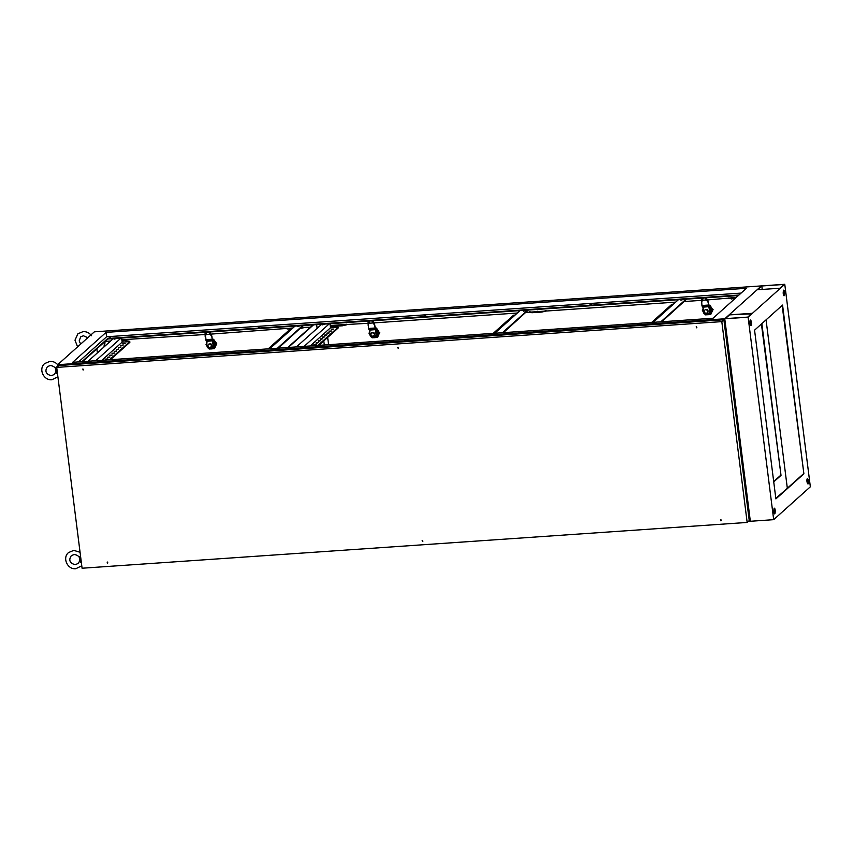 <?xml version="1.0" encoding="UTF-8"?>
<svg xmlns="http://www.w3.org/2000/svg" width="853" height="853" viewBox="0 0 853 853"><rect width="100%" height="100%" fill="white"/><g stroke="black" fill="none" stroke-linecap="round" stroke-linejoin="round"><path stroke-width="1.28" d="M58.228 365.564L56.031 367.536A3.753 1.013 86.1 0 0 55.999 370.97A3.753 1.013 86.1 0 0 56.799 373.646L57.546 373.955M80.555 556.113L79.905 556.54A3.753 1.013 86.1 0 0 79.873 559.973A3.753 1.013 86.1 0 0 80.683 562.639L81.419 562.948M682.805 299.627L680.865 300.171L682.805 299.627M523.667 311.228L525.608 310.684L523.667 311.228M324.417 324.3L322.477 324.844L324.417 324.3M299.414 326.017L297.473 326.56L299.414 326.017M116.061 338.641L114.121 339.185L116.061 338.641M537.571 311.228L536.921 311.409L537.571 311.228M338.246 324.94L337.596 325.132L338.246 324.94M591.438 304.393L589.924 304.82L591.438 304.393M425.583 315.813L424.08 316.239L425.583 315.813M259.728 327.232L258.224 327.659L259.728 327.232M110.538 337.5L109.035 337.927L110.538 337.5M96.858 348.824L97.37 352.918M686.686 299.136L661.725 321.762M304.105 346.382L329.343 323.745L520.042 310.609L686.057 299.179L660.819 321.816M95.749 360.723L120.987 338.087L329.343 323.745M82.581 361.629L107.819 338.993L120.987 338.087M686.057 299.179L738.325 295.586M520.042 310.609L494.793 333.246M310.236 345.955L330.484 327.787L329.972 323.703M269.772 348.738L295.01 326.102M101.87 360.297L122.128 342.138L121.606 338.044M105.132 341.403L110.634 341.029M121.83 339.739L205.36 334.504M205.861 334.472L210.328 334.163M210.702 334.131L292.942 327.968M301.514 327.371L310.332 327.275M317.145 328.33L316.676 324.609M324.3 344.985L323.777 340.901M346.659 324.268L332.499 325.953L330.186 325.441L368.315 323.287M368.816 323.255L373.283 322.946M373.657 322.914L517.355 313.03M525.928 312.433L675.704 302.122M684.277 301.536L701.688 300.331M702.19 300.299L706.668 299.989M707.03 299.968L736.246 297.441M81.899 361.672L107.755 338.481L738.933 295.031M78.561 361.907L106.593 336.775L741.108 293.091M94.352 331.828L761.43 285.904L724.762 318.777L748.102 317.177L773.682 519.669L810.35 486.796L784.771 284.294L761.43 285.904L724.762 318.777L750.341 521.279L724.762 318.777L57.684 364.711L94.352 331.828M303.593 327.744L300.192 328.554M291.459 329.29L286.992 328.885M129.304 339.739L121.979 340.955M104.556 346.467L105.09 341.435M104.013 346.958L104.546 341.925M746.45 288.293L713.076 318.222L72.665 362.312L106.039 332.382L746.45 288.293M748.305 521.418L773.682 519.669M57.887 366.363L57.684 364.711M734.774 298.763L728.782 298.465M546.059 311.046L541.9 312.049L531.899 312.731L529.446 312.187M346.723 324.769L342.565 325.771L332.563 326.454L330.25 325.942M106.593 336.775L106.039 332.382M288.282 347.47L313.52 324.833M287.781 347.502L313.019 324.865M129.24 339.238L125.146 340.731M125.082 340.23L121.915 340.443M292.078 328.736L289.434 329.429M289.37 328.917L286.928 328.373M303.529 327.232L300.992 327.84M735.393 298.219L731.224 299.008M731.16 298.507L728.718 297.964M545.995 310.545L541.9 312.049M541.836 311.537L531.899 312.731M531.835 312.23L529.382 311.686M88.072 361.245L113.321 338.609M122.128 342.138L129.795 341.605L129.88 342.288L110.442 359.71M302.676 325.579L277.438 348.216M278.345 348.152L303.305 325.537M268.226 348.845L288.485 330.687L290.02 330.58M129.795 341.605L109.536 359.774M105.516 359.102L107.851 358.942L105.58 359.603M107.681 357.162L110.016 357.002L107.745 357.663M109.845 355.221L112.18 355.061L109.909 355.712M112.02 353.27L114.345 353.11L112.074 353.771M114.185 351.329L116.52 351.169L114.249 351.831M116.349 349.389L118.684 349.229L116.413 349.89M118.514 347.448L120.849 347.288L118.578 347.939M120.689 345.497L123.013 345.337L120.742 345.998M122.853 343.556L125.188 343.396L122.917 344.058M296.439 346.904L321.677 324.268M330.484 327.787L338.151 327.264L338.236 327.936L318.809 345.369M338.151 327.264L317.902 345.433M313.872 344.761L316.207 344.601L313.936 345.262M316.036 342.821L318.372 342.661L316.1 343.311M318.212 340.869L320.547 340.71L318.276 341.371M320.376 338.929L322.711 338.769L320.44 339.43M322.541 336.988L324.876 336.828L322.605 337.489M324.705 335.048L327.04 334.877L324.769 335.538M326.88 333.096L329.215 332.937L326.944 333.598M329.045 331.156L331.38 330.996L329.109 331.657M331.209 329.215L333.544 329.055L331.273 329.706M502.46 332.723L527.708 310.087M503.366 332.659L528.327 310.044M515.052 315.088L513.506 315.194L493.258 333.352M653.153 322.349L678.391 299.712M651.607 322.455L671.865 304.286L673.401 304.18M327.659 337.425L328.576 344.697M317.22 316.484L760.14 285.99M373.422 337.138A3.124 2.943 -131.9 0 0 376.034 333.896L375.683 329.087L369.445 329.866L370.031 334.312A3.124 2.943 -131.9 0 0 373.422 337.138M375.245 336.306A3.124 2.943 -131.9 0 0 376.29 333.662M368.123 323.298L368.645 328.959L369.445 329.866M375.171 328.042L374.403 322.871M375.384 329.429L375.395 328.437M371.492 332.958L370.788 334.621L371.897 336.146L373.71 336.018L374.414 334.365L373.305 332.841L371.492 332.958L373.742 332.446L374.851 333.981L373.71 336.018M376.034 333.896L375.746 330.633M375.48 330.868L375.725 329.471M375.683 329.087L375.427 328.458M369.541 330.111L375.469 329.61M375.16 327.915L374.755 324.758M368.912 329.461L375.16 329.034L374.979 328.522M371.673 320.824L374.499 324.993L373.891 323.841L374.531 323.372M371.844 320.813L373.891 323.841L373.092 320.749A1.045 0.672 -126.5 0 0 373.081 320.728L373.124 320.728M368.006 321.101L367.995 321.08A1.045 0.928 149 0 0 368.006 321.101L368.165 325.43L369.893 320.952M368.197 323.809L368.421 325.196L368.197 323.809M370.522 335.666L368.986 333.427L369.946 331.113M375.395 328.416L376.525 328.053L375.213 328.106M376.205 328.33L379.382 332.713L376.525 328.053M379.382 332.713L377.676 337.17L379.692 332.435M377.357 337.447L372.164 337.809L371.695 337.212M369.946 334.643A4.681 4.414 48.1 0 1 369.829 331.412M375.64 328.917A4.681 4.414 48.1 0 1 374.702 337.681A4.681 4.414 48.1 0 1 372.772 337.393M369.871 332.052A3.902 3.679 -131.9 0 0 369.68 332.542L370.074 335.666A3.902 3.679 -131.9 0 0 372.185 337.436L375.277 337.223A3.902 3.679 -131.9 0 0 376.909 335.197L376.514 332.073A3.902 3.679 -131.9 0 0 375.853 331.22M375.725 329.78A3.902 3.679 48.1 0 1 377.346 331.327L377.74 334.451A3.902 3.679 48.1 0 1 376.738 336.029L375.906 336.775M376.514 332.073L377.346 331.327M376.909 335.197L377.74 334.451M706.796 314.192A3.124 2.943 -131.9 0 0 709.408 310.95L709.056 306.131L702.819 306.909L703.405 311.356A3.124 2.943 -131.9 0 0 706.796 314.192M708.619 313.36A3.124 2.943 -131.9 0 0 709.675 310.716M701.507 300.352L702.019 306.014L702.819 306.909M708.555 305.086L707.777 299.915M708.758 306.472L708.779 305.481L709.899 305.107L708.587 305.161M704.866 310.012L704.162 311.665L705.271 313.2L707.084 313.072L707.798 311.42L706.689 309.884L705.303 309.628L707.116 309.5L708.225 311.025L707.084 313.072M709.408 310.95L709.12 307.688M708.864 307.922L709.099 306.526M709.056 306.131L708.8 305.513M702.925 307.165L708.843 306.664M708.544 304.958L708.139 301.813M702.286 306.515L708.353 305.577M705.047 297.878L707.873 302.047L707.276 300.896L707.905 300.416M705.218 297.868L707.276 300.896L706.465 297.804A1.045 0.672 -126.5 0 0 706.455 297.782L706.497 297.772M701.39 298.155L701.369 298.134A1.045 0.928 149 0 0 701.39 298.155L701.539 302.484L703.277 297.996M701.571 300.853L701.806 302.25L701.571 300.853M703.896 312.72L702.371 310.481L703.32 308.168M709.589 305.385L712.756 309.767L709.899 305.107M712.756 309.767L710.741 314.501L713.076 309.479M710.741 314.501L705.538 314.853L705.068 314.267M703.32 311.697A4.681 4.414 48.1 0 1 703.203 308.455M709.014 305.971A4.681 4.414 48.1 0 1 708.075 314.736A4.681 4.414 48.1 0 1 706.156 314.448M703.245 309.095A3.902 3.679 -131.9 0 0 703.053 309.586L703.448 312.72A3.902 3.679 -131.9 0 0 705.559 314.49L708.651 314.277A3.902 3.679 -131.9 0 0 710.282 312.251L709.888 309.117A3.902 3.679 -131.9 0 0 709.227 308.274M709.11 306.835A3.902 3.679 48.1 0 1 710.72 308.37L711.114 311.505A3.902 3.679 48.1 0 1 710.112 313.083L709.28 313.829M709.888 309.117L710.72 308.37M710.282 312.251L711.114 311.505M205.168 334.515L207.076 345.529A3.124 2.943 -131.9 0 0 212.162 347.651A3.124 2.943 -131.9 0 0 213.079 345.113L211.448 334.088M212.29 347.523A3.124 2.943 -131.9 0 0 213.346 344.879M206.49 341.083L212.45 340.667L212.226 339.259M208.537 344.185L207.833 345.838L208.942 347.363L210.755 347.246L211.459 345.582L210.35 344.058L208.537 344.185L210.787 343.663L211.896 345.198L210.755 347.246M213.079 345.113L212.792 341.861M212.536 342.085L212.77 340.688M212.728 340.304L212.472 339.675L213.57 339.27L212.258 339.323M206.586 341.339L212.514 340.827M212.216 339.131L211.811 335.986M205.957 340.678L212.205 340.251L212.024 339.739M208.718 332.041L211.544 336.21L210.936 335.058L211.576 334.589M208.889 332.03L210.936 335.058L210.137 331.966A1.045 0.672 -126.5 0 0 210.126 331.945M205.061 332.318L205.04 332.297A1.045 0.928 149 0 0 205.061 332.318L205.21 336.647L206.948 332.169M205.242 335.026L205.466 336.413L205.242 335.026M207.567 346.894L206.031 344.644L206.991 342.33M213.261 339.558L216.747 343.652L213.57 339.27M216.427 343.93L214.412 348.664L216.747 343.652M214.412 348.664L209.209 349.026L208.74 348.429M206.991 345.86A4.681 4.414 48.1 0 1 206.874 342.629M212.685 340.134A4.681 4.414 48.1 0 1 211.747 348.898A4.681 4.414 48.1 0 1 209.817 348.61M206.916 343.269A3.902 3.679 -131.9 0 0 206.725 343.759L207.119 346.894A3.902 3.679 -131.9 0 0 209.23 348.653L212.322 348.44A3.902 3.679 -131.9 0 0 213.954 346.414L213.559 343.29A3.902 3.679 -131.9 0 0 212.898 342.448M212.781 340.997A3.902 3.679 48.1 0 1 214.391 342.543L214.785 345.668A3.902 3.679 48.1 0 1 213.783 347.246L212.951 347.992M213.559 343.29L214.391 342.543M213.954 346.414L214.785 345.668M102.093 331.295L315.983 316.57M109.61 341.093L109.706 341.85M111.807 358.495L111.946 359.603M83.104 370.021L82.976 369.008L83.104 370.021M83.445 369.839L82.762 369.072M398.148 348.333L398.02 347.32L398.148 348.333M398.49 348.152L397.807 347.384M696.517 327.797L696.389 326.784L696.517 327.797M696.858 327.605L696.176 326.848M720.902 520.842L720.774 519.829L720.902 520.842M721.243 520.661L720.561 519.893M422.534 541.378L422.406 540.365L422.534 541.378M422.875 541.197L422.192 540.439M107.489 563.065L107.361 562.052L107.489 563.065M107.841 562.884L107.147 562.127M82.08 568.226L747.164 522.441L721.798 321.624L56.714 367.408L82.08 568.226M56.714 367.408L58.793 365.553L723.877 319.758L749.243 520.575L747.164 522.441M723.877 319.758L721.798 321.624M107.126 562.159L107.659 562.127M720.54 519.935L721.073 519.893M806.981 481.54A2.431 0.661 86.1 0 0 807.375 483.054L807.631 483.576A2.431 0.661 86.1 0 0 808.015 483.939A2.431 0.661 86.1 0 0 808.527 482.169A2.431 0.661 86.1 0 0 808.068 479.461L807.812 478.949A2.431 0.661 86.1 0 0 807.428 478.576A2.431 0.661 86.1 0 0 806.981 481.54M783.278 293.901A2.431 0.661 86.1 0 0 784.056 295.778A2.431 0.661 86.1 0 0 784.525 294.637L784.611 293.805A2.431 0.661 86.1 0 0 784.472 291.331A2.431 0.661 86.1 0 0 783.811 290.095A2.431 0.661 86.1 0 0 783.331 291.236L783.246 292.067A2.431 0.661 86.1 0 0 783.278 293.901M783.811 295.628A2.431 0.661 86.1 0 0 784.056 294.669L784.152 293.837A2.431 0.661 86.1 0 0 783.587 290.276M773.874 511.992A2.431 0.661 86.1 0 0 774.641 513.869A2.431 0.661 86.1 0 0 775.121 512.728L775.206 511.896A2.431 0.661 86.1 0 0 775.057 509.422A2.431 0.661 86.1 0 0 774.396 508.196A2.431 0.661 86.1 0 0 773.927 509.326L773.842 510.158A2.431 0.661 86.1 0 0 773.874 511.992M774.396 513.73A2.431 0.661 86.1 0 0 774.652 512.76L774.737 511.928A2.431 0.661 86.1 0 0 774.172 508.367M749.99 322.988A2.431 0.661 86.1 0 0 750.384 324.503L750.64 325.025A2.431 0.661 86.1 0 0 751.024 325.388A2.431 0.661 86.1 0 0 751.536 323.618A2.431 0.661 86.1 0 0 751.077 320.909L750.821 320.397A2.431 0.661 86.1 0 0 750.437 320.024A2.431 0.661 86.1 0 0 749.99 322.988M761.782 285.979L784.184 284.433L779.973 288.218L757.56 289.753L761.782 285.979L762.219 289.434M787.33 488.257L766.058 319.864M773.735 481.902L781.017 475.377L761.42 324.012M781.017 475.377L761.846 323.639M803.889 473.799L782.564 305.054L754.564 330.164L775.889 498.909L803.889 473.799L782.148 305.438M773.692 481.561L780.548 475.409M775.846 498.568L803.419 473.831M775.803 498.301L783.438 491.754M747.761 317.103L725.349 318.638L729.571 314.864L751.973 313.318L747.761 317.103M748.102 317.177L784.771 284.294M807.77 483.8A2.431 0.661 86.1 0 0 808.058 481.764A2.431 0.661 86.1 0 0 807.599 479.493L807.343 478.981A2.431 0.661 86.1 0 0 807.205 478.746M750.779 325.249A2.431 0.661 86.1 0 0 751.066 323.212A2.431 0.661 86.1 0 0 750.608 320.941L750.352 320.429A2.431 0.661 86.1 0 0 750.213 320.195M729.571 314.864L751.397 313.84M374.883 328.021L368.549 328.448M369.701 320.963L368.443 324.215M708.257 305.065L701.923 305.502M703.075 298.017L701.816 301.269M211.928 339.238L205.594 339.675M212.45 340.667L212.472 339.675M206.746 332.18L205.488 335.432M77.58 346.862L74.989 340.166L77.879 333.8L83.093 331.604C86.59 331.486 89.394 332.862 91.538 335.73M80.672 344.079L79.19 340.912L80.651 336.892L83.381 335.762L87.795 337.703M57.897 376.802L51.969 379.713C43.642 380.758 38.161 368.805 44.676 363.57L49.89 361.373C53.387 361.267 56.202 362.642 58.335 365.5M51.681 375.555L54.411 374.424C58.484 368.336 53.323 365.745 50.178 365.532L47.459 366.662C43.375 372.75 48.536 375.341 51.681 375.555M81.781 565.795L75.842 568.706C67.515 569.751 62.034 557.809 68.549 552.563L73.774 550.377L80.065 552.275M75.565 564.547L78.284 563.417C82.357 557.34 77.197 554.749 74.051 554.535L71.332 555.666C67.259 561.743 72.409 564.334 75.565 564.547M368.272 324.972L368.283 324.3M701.646 302.015L701.656 301.354M205.317 336.189L205.328 335.528"/></g></svg>
